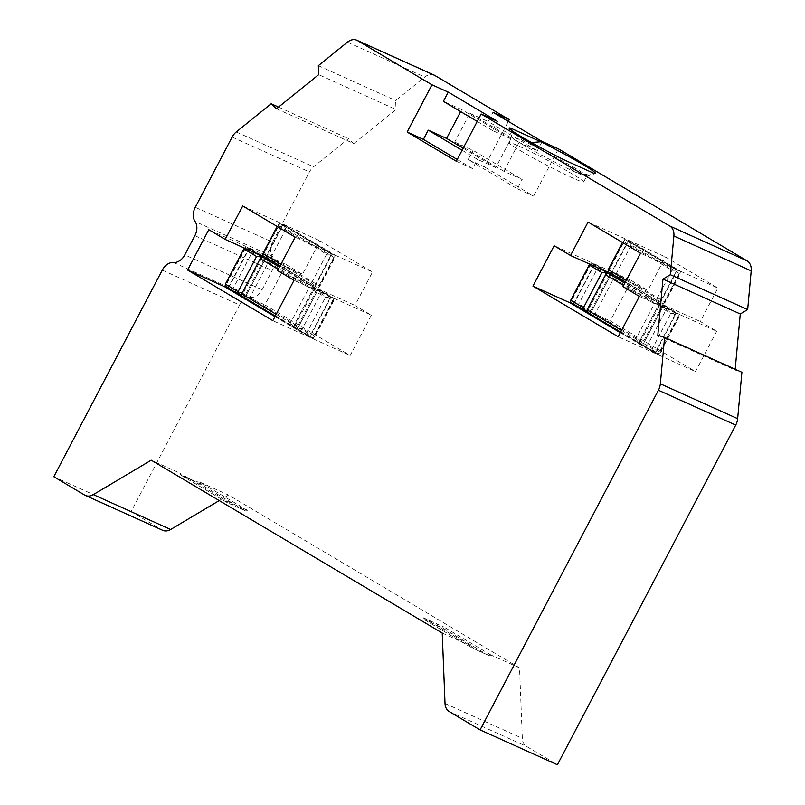 <?xml version="1.0" encoding="UTF-8"?>
<svg xmlns="http://www.w3.org/2000/svg" width="805" height="805" viewBox="0 0 805 805"><rect width="100%" height="100%" fill="white"/><g stroke="black" fill="none" stroke-linecap="round" stroke-linejoin="round"><path stroke-width="0.6" stroke-dasharray="4.03 3.02" d="M575.666 168.466A42.263 2.375 27.7 0 0 522.727 140.794A42.263 2.375 27.7 0 0 511.879 136.92A42.263 2.375 27.7 0 0 511.869 137.071A42.263 2.375 27.7 0 0 522.918 144.679A42.263 2.375 27.7 0 0 575.867 172.351A42.263 2.375 27.7 0 0 586.593 176.305A42.263 2.375 27.7 0 0 586.714 176.215A42.263 2.375 27.7 0 0 575.666 168.466M531.511 142.566L522.707 140.644L512.232 130.933M594.14 173.407C587.58 174.846 581.532 174.474 575.998 172.29C570.755 169.634 566.7 165.458 563.842 159.742M519.96 150.404A42.212 2.365 27.7 0 0 560.149 172.008A42.212 2.365 27.7 0 0 583.665 181.9A42.212 2.365 27.7 0 0 572.637 174.162A42.212 2.365 27.7 0 0 532.427 152.548A42.212 2.365 27.7 0 0 508.921 142.666A42.212 2.365 27.7 0 0 519.96 150.404M503.9 171.304L454.704 142.093L469.838 113.274L519.024 142.485L503.9 171.304L522.204 179.555L517.363 188.783L468.178 159.571L484.449 166.907L508.337 121.414M469.838 113.274L488.152 121.525L492.992 112.308M454.704 142.093L473.018 150.344L522.204 179.555M468.178 159.571L473.018 150.344M463.147 148.271L495.759 167.631L510.883 138.812L461.698 109.601L460.651 111.593M461.698 109.601L443.394 101.35M456.324 161.262L472.605 168.597L477.446 159.38L462.1 150.263M510.883 138.812L492.58 130.561L497.42 121.334M495.759 167.631L477.446 159.38M517.363 188.783L533.645 196.118L484.449 166.907M519.024 142.485L537.338 150.736L488.152 121.525M542.178 141.519L537.338 150.736M558.459 148.855L533.645 196.118M276.497 108.735L353.808 143.592L348.464 138.631L313.568 166.816A13.041 9.509 -65.7 0 0 309.442 171.928L272.573 242.154L195.263 207.298M735.196 369.264L735.126 370.059L741.898 372.292M219.222 500.579L228.519 495.045L519.537 667.878L522.334 738.346A13.041 9.509 -65.7 0 0 526.46 746.376L557.392 764.75M162.278 270.118L239.588 304.984L131.114 511.588L162.047 529.962A13.041 9.509 -65.7 0 0 162.741 530.324M239.588 304.984A13.041 9.509 114.3 0 1 250.848 297.367A13.041 9.509 -65.7 0 0 262.098 289.75L272.191 270.53A13.041 9.509 -65.7 0 0 272.382 256.342A13.041 9.509 114.3 0 1 272.573 242.154M353.808 143.592L396 109.52L318.689 74.654M434.197 75.107A13.041 9.509 -65.7 0 0 424.758 77.018L395.647 100.524L396 109.52M716.702 331.247L695.52 371.598L610.26 320.964L631.452 280.613L647.844 290.353L665.393 256.926L717.859 288.079L700.31 321.507L716.702 331.247L679.672 314.554L658.49 354.904L573.24 304.27L594.422 263.919L610.814 273.66L628.363 240.222L680.829 271.386L663.28 304.813L679.672 314.554M371.347 315.178L350.165 355.528L264.905 304.894L286.087 264.543L302.479 274.284L320.038 240.846L372.504 272.01L354.945 305.437L371.347 315.178L334.317 298.484L313.135 338.825L227.875 288.2L249.057 247.849L265.459 257.59L283.008 224.152L335.474 255.316L317.925 288.743L334.317 298.484M477.234 121.444L492.58 130.561M53.804 476.731L131.114 511.588M278.52 107.095L348.464 138.631M199.972 482.175L195.937 481.662L181.286 475.061L179.756 473.058L226.638 500.941L232.927 503.779L232.323 504.936L227.443 502.733L181.528 475.473L199.439 483.543L245.344 510.803A2.606 1.781 120.7 0 0 247.366 510.29L199.972 482.175L228.519 495.045M180.733 473.672A2.606 1.781 120.7 0 0 181.407 475.413L179.797 473.994L179.756 473.058L151.209 460.188M232.927 503.779L241.46 507.673L240.464 508.609L241.46 507.673M247.366 510.29L241.067 507.442M424.185 619.578L442.086 627.648L488.011 655.149L470.09 646.838L424.185 619.578A2.606 1.781 -59.3 0 1 424.064 619.518A2.606 1.781 -59.3 0 1 423.38 617.777L470.774 645.892L473.622 648.669L488.263 655.27L489.49 655.673L490.99 655.008L519.537 667.878M490.99 655.008L444.108 627.125A2.606 1.781 -59.3 0 1 442.086 627.648M423.38 617.777L444.108 627.125M442.227 633.022L470.774 645.892M657.816 335.192L735.126 370.059M318.337 65.668L395.647 100.524M274.968 316.627L309.875 337.365L331.066 297.015L314.664 287.274L277.634 270.581M331.066 297.015L294.036 280.321M309.875 337.365L272.855 320.662M262.199 256.121L245.807 246.38L225.35 285.352M245.807 246.38L208.777 229.687M314.664 287.274L332.213 253.847L279.748 222.683L262.923 254.742M279.748 222.683L242.728 205.989M332.213 253.847L295.194 237.153M620.333 332.696L655.24 353.435L676.421 313.085L660.03 303.344L623 286.65M676.421 313.085L639.391 296.391M655.24 353.435L618.21 336.742M607.564 272.191L591.162 262.45L570.705 301.422M591.162 262.45L554.132 245.756M660.03 303.344L677.579 269.917L625.113 238.763L608.288 270.812M625.113 238.763L588.083 222.059M677.579 269.917L640.549 253.223M663.28 304.813L700.31 321.507M680.829 271.386L717.859 288.079M628.363 240.222L665.393 256.926M610.814 273.66L647.844 290.353M594.422 263.919L631.452 280.613M573.24 304.27L610.26 320.964M658.49 354.904L695.52 371.598M317.925 288.743L354.945 305.437M335.474 255.316L372.504 272.01M283.008 224.152L320.038 240.846M265.459 257.59L302.479 274.284M249.057 247.849L286.087 264.543M227.875 288.2L264.905 304.894M313.135 338.825L350.165 355.528M280.06 265.972L314.554 286.459L331.509 254.179L279.858 223.508L262.913 255.789M330.352 297.347L314.775 288.099L294.197 327.293L309.774 336.54L330.352 297.347L325.441 297.397L312.702 289.84L294.217 325.039L306.957 332.596L325.441 297.397M275.27 316.053L293.372 326.8L313.95 287.606L279.456 267.119M262.309 256.936L241.731 296.129M256.916 253.736L245.907 247.205L225.33 286.399M241.752 294.036L260.387 258.556M276.185 314.322L290.565 322.865L309.04 287.667L278.268 269.383M280.965 264.241L311.746 282.515L326.599 254.229L277.785 225.249L277.162 226.447M625.415 282.042L659.919 302.529L676.864 270.249L625.223 239.578L608.268 271.859M675.707 313.417L660.13 304.169L639.552 343.363L655.129 352.61L675.707 313.417L670.796 313.467L658.067 305.91L639.583 341.109L652.322 348.676L670.796 313.467M620.635 332.123L638.737 342.88L659.315 303.676L624.811 283.189M607.664 273.006L587.087 312.209M602.271 269.806L591.273 263.275L570.695 302.469M587.117 310.106L605.742 274.626M621.54 330.392L635.92 338.935L654.405 303.737L623.623 285.453M626.33 280.311L657.101 298.585L671.954 270.299L623.151 241.319L622.517 242.516M244.982 297.598L265.559 258.405L317.21 289.075L296.632 328.269L244.982 297.598L249.892 297.548L268.377 262.35L317.18 291.329L298.705 326.538L249.892 297.548M297.448 328.762L318.025 289.569L333.602 298.816L313.024 338.009L297.448 328.762L302.358 328.702L320.843 293.503L333.582 301.07L315.097 336.269L302.358 328.702M266.163 257.258L283.119 224.977L334.759 255.648L317.814 287.928L266.163 257.258L271.074 257.197L285.926 228.912L334.729 257.902L319.887 286.188L271.074 257.197M228.59 287.868L249.168 248.665L264.744 257.922L244.167 297.115L228.59 287.868L233.5 287.808L251.985 252.609L264.714 260.176L246.239 295.375L233.5 287.808M590.347 313.668L610.925 274.475L662.565 305.145L641.988 344.339L590.347 313.668L595.257 313.618L613.732 278.419L662.545 307.399L644.06 342.608L595.257 313.618M642.813 344.832L663.39 305.638L678.967 314.886L658.389 354.079L642.813 344.832L647.723 344.781L666.198 309.573L678.937 317.14L660.452 352.338L647.723 344.781M611.528 273.328L628.474 241.047L680.124 271.718L663.169 303.998L611.528 273.328L616.439 273.267L631.291 244.992L680.094 273.972L665.242 302.257L616.439 273.267M573.945 303.938L594.523 264.744L610.099 273.992L589.522 313.185L573.945 303.938L578.855 303.888L597.34 268.679L610.079 276.246L591.595 311.444L578.855 303.888M639.552 343.363L639.583 341.109M652.322 348.676L655.129 352.61M660.13 304.169L658.067 305.91M591.273 263.275L590.055 264.292M635.92 338.935L638.737 342.88M654.405 303.737L659.315 303.676M657.101 298.585L659.919 302.529M671.954 270.299L676.864 270.249M625.223 239.578L623.151 241.319M294.197 327.293L294.217 325.039M306.957 332.596L309.774 336.54M314.775 288.099L312.702 289.84M290.565 322.865L293.372 326.8M309.04 287.667L313.95 287.606M245.907 247.205L244.69 248.222M311.746 282.515L314.554 286.459M326.599 254.229L331.509 254.179M279.858 223.508L277.785 225.249M251.985 252.609L249.168 248.665M264.714 260.176L264.744 257.922M244.167 297.115L246.239 295.375M285.926 228.912L283.119 224.977M334.729 257.902L334.759 255.648M317.814 287.928L319.887 286.188M320.843 293.503L318.025 289.569M333.582 301.07L333.602 298.816M313.024 338.009L315.097 336.269M268.377 262.35L265.559 258.405M317.18 291.329L317.21 289.075M296.632 328.269L298.705 326.538M597.34 268.679L594.523 264.744M610.079 276.246L610.099 273.992M589.522 313.185L591.595 311.444M631.291 244.992L628.474 241.047M680.094 273.972L680.124 271.718M663.169 303.998L665.242 302.257M613.732 278.419L610.925 274.475M662.545 307.399L662.565 305.145M641.988 344.339L644.06 342.608M666.198 309.573L663.39 305.638M678.937 317.14L678.967 314.886M658.389 354.079L660.452 352.338M457.26 159.491L472.605 168.597M245.344 510.803L232.323 504.936L233.319 504.011M226.638 500.941A2.606 1.781 120.7 0 0 227.322 502.672A2.606 1.781 120.7 0 0 227.443 502.733M429.286 620.383L429.065 621.782L429.679 620.615M437.427 624.056L437.206 625.445L437.809 624.288M232.132 137.071L309.442 171.928M84.736 495.105L162.047 529.962M449.15 711.519L526.46 746.376M236.257 131.96L313.568 166.816M445.024 703.49L522.334 738.346M347.448 42.152L424.758 77.018M262.098 289.75L184.788 254.893M194.88 235.674L272.191 270.53M173.538 262.5L250.848 297.367M272.382 256.342L195.072 221.486M227.322 502.672L181.407 475.413A2.606 1.781 120.7 0 0 181.528 475.473M199.439 483.543A2.606 1.781 120.7 0 0 201.451 483.02M490.014 654.395A2.606 1.781 -59.3 0 1 487.991 654.908M470.09 646.838A2.606 1.781 -59.3 0 1 469.969 646.777A2.606 1.781 -59.3 0 1 469.285 645.047M586.593 176.305L595.448 173.558M583.665 181.9L586.714 176.215M508.921 142.666L511.879 136.92M511.869 137.071L509.102 128.226M489.49 655.673L469.969 646.777L424.064 619.518"/><path stroke-width="1.21" d="M540.849 141.761A48.843 2.737 -152.3 0 1 595.448 173.558A48.843 2.737 -152.3 0 1 594.14 173.407L563.842 159.742A48.843 2.737 -152.3 0 1 509.102 128.226A48.843 2.737 -152.3 0 1 510.561 128.106L540.849 141.761L531.511 142.566M508.337 121.414L509.263 119.643L434.881 75.469A13.041 9.509 -65.7 0 0 434.197 75.107L356.887 40.25A13.041 9.509 -65.7 0 0 347.448 42.152L318.337 65.668L318.689 74.654L276.497 108.735L271.154 103.775L236.257 131.96A13.041 9.509 -65.7 0 0 232.132 137.071L195.263 207.298A13.041 9.509 -65.7 0 0 195.072 221.486A13.041 9.509 114.3 0 1 194.88 235.674L184.788 254.893A13.041 9.509 114.3 0 1 173.538 262.5A13.041 9.509 -65.7 0 0 162.278 270.118L53.804 476.731L84.736 495.105A13.041 9.509 -65.7 0 0 85.431 495.467A13.041 9.509 -65.7 0 0 93.33 494.622L151.209 460.188L442.227 633.022L445.024 703.49A13.041 9.509 -65.7 0 0 449.15 711.519L480.082 729.894L658.41 390.234A13.041 9.509 -65.7 0 0 660.342 383.804L664.588 337.426L657.816 335.192L662.958 279.114L670.344 274.716L673.886 236.016A13.041 9.509 -65.7 0 0 669.81 226.044L481.138 113.998L456.324 161.262L407.139 132.05L423.42 139.386L457.26 159.491M735.196 369.264L740.268 313.97L747.654 309.573L751.196 270.872A13.041 9.509 -65.7 0 0 747.121 260.901L558.459 148.855L542.178 141.519L492.992 112.308L509.263 119.643M460.651 111.593L446.574 138.42L428.26 130.169L423.42 139.386M481.138 113.998L497.42 121.334L448.234 92.122L443.394 101.35L477.234 121.444M448.234 92.122L431.953 84.787L407.139 132.05M512.232 130.933L510.561 128.106M431.953 84.787L357.571 40.612A13.041 9.509 -65.7 0 0 356.887 40.25M294.036 280.321L277.634 270.581L295.194 237.153L242.728 205.989L225.169 239.427L208.777 229.687L187.595 270.037L272.855 320.662L294.036 280.321M639.391 296.391L623 286.65L640.549 253.223L588.083 222.059L570.534 255.497L554.132 245.756L532.95 286.107L618.21 336.742L639.391 296.391M480.082 729.894L557.392 764.75L735.72 425.09A13.041 9.509 -65.7 0 0 737.652 418.67L741.898 372.292L664.588 337.426M85.431 495.467L162.741 530.324A13.041 9.509 -65.7 0 0 170.64 529.489L219.222 500.579M462.1 150.263L428.26 130.169M446.574 138.42L463.147 148.271M271.154 103.775L278.52 107.095M740.268 313.97L662.958 279.114M670.344 274.716L747.654 309.573M225.35 285.352L224.625 286.731L274.968 316.627M224.625 286.731L187.595 270.037M262.923 254.742L262.199 256.121L225.169 239.427M570.705 301.422L569.98 302.801L620.333 332.696M569.98 302.801L532.95 286.107M608.288 270.812L607.564 272.191L570.534 255.497M277.162 226.447L262.943 253.535L262.913 255.789L280.06 265.972M279.456 267.119L262.309 256.936L260.236 258.677L241.762 293.875L276.185 314.322M241.762 293.875L241.731 296.129L275.27 316.053M260.387 258.556L261.484 256.453L256.916 253.736M225.36 284.145L238.099 291.702L256.574 256.503L243.845 248.936L225.36 284.145L225.33 286.399L240.906 295.646L241.752 294.036M278.268 269.383L260.236 258.677M262.943 253.535L280.965 264.241M622.517 242.516L608.298 269.605L608.268 271.859L625.415 282.042M624.811 283.189L607.664 273.006L605.602 274.747L587.117 309.955L621.54 330.392M587.117 309.955L587.087 312.209L620.635 332.123M605.742 274.626L606.849 272.523L602.271 269.806M570.725 300.215L583.454 307.782L601.939 272.573L589.2 265.016L570.725 300.215L570.695 302.469L586.271 311.716L587.117 310.106M623.623 285.453L605.602 274.747M608.298 269.605L626.33 280.311M583.454 307.782L586.271 311.716M601.939 272.573L606.849 272.523M590.055 264.292L589.2 265.016M238.099 291.702L240.906 295.646M256.574 256.503L261.484 256.453M244.69 248.222L243.845 248.936M357.571 40.612L434.881 75.469M669.81 226.044L747.121 260.901M93.33 494.622L170.64 529.489M658.41 390.234L735.72 425.09M660.342 383.804L737.652 418.67M673.886 236.016L751.196 270.872"/></g></svg>
